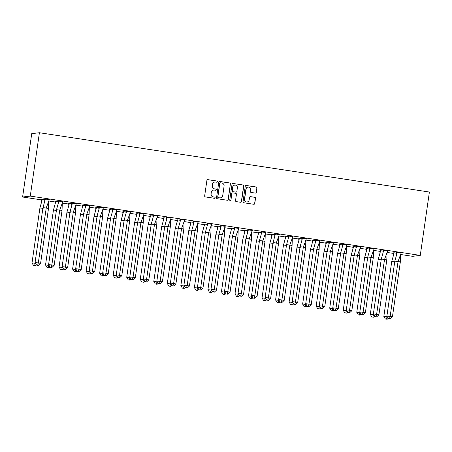 <?xml version="1.0" encoding="UTF-8"?>
<svg xmlns="http://www.w3.org/2000/svg" width="452" height="452" viewBox="0 0 452 452"><rect width="100%" height="100%" fill="white"/><g stroke="black" fill="none" stroke-linecap="round" stroke-linejoin="round"><path stroke-width="0.68" d="M217.429 181.721A0.61 0.605 83.1 0 0 216.92 181.026L207.875 179.647A0.876 0.859 83.1 0 0 206.903 180.382L204.66 195.931A0.876 0.859 83.1 0 0 205.389 196.925L214.434 198.298A0.61 0.605 83.1 0 0 215.118 197.784A0.61 0.605 83.1 0 0 214.61 197.089L213.434 196.914A2.797 2.752 83.1 0 1 211.112 193.733L211.299 192.439A2.797 2.752 83.1 0 1 214.423 190.089L215.593 190.264A0.61 0.605 83.1 0 0 216.276 189.75A0.61 0.605 83.1 0 0 215.768 189.055L214.593 188.879A2.797 2.752 83.1 0 1 212.27 185.699L212.457 184.405A2.797 2.752 83.1 0 1 215.576 182.054L216.751 182.235A0.61 0.605 83.1 0 0 217.429 181.721M216.83 182.241A0.61 0.605 83.1 0 0 216.768 181.043L207.722 179.664A0.876 0.859 83.1 0 0 207.57 179.659M214.519 198.304A0.61 0.605 83.1 0 0 214.457 197.106L213.434 196.914M215.672 190.275A0.61 0.605 83.1 0 0 215.61 189.077L214.593 188.879M255.403 193.1A0.876 0.859 83.1 0 0 256.38 192.366L257.007 188.004A0.876 0.859 83.1 0 0 256.278 187.009L246.233 185.478A0.876 0.859 83.1 0 0 245.255 186.213L243.018 201.761A0.876 0.859 83.1 0 0 243.747 202.756L253.792 204.281A0.876 0.859 83.1 0 0 254.77 203.547L255.527 198.281A0.876 0.859 83.1 0 0 254.798 197.287L250.498 196.631A0.876 0.859 83.1 0 0 249.527 197.366L249.148 199.982A2.339 2.3 83.1 0 1 247.148 201.954A2.339 2.3 83.1 0 1 244.594 199.287L246.069 189.055A2.339 2.3 83.1 0 1 248.063 187.077A2.339 2.3 83.1 0 1 250.623 189.744L250.374 191.45A0.876 0.859 83.1 0 0 251.103 192.445L255.403 193.1M30.273 196.089L420.27 255.391L429.4 192.038L39.403 132.73L31.73 133.656L22.6 197.015L30.273 196.089L39.403 132.73M230.526 183.975A0.876 0.859 83.1 0 0 229.802 182.981L219.757 181.455A0.876 0.859 83.1 0 0 218.779 182.19L216.536 197.733A0.876 0.859 83.1 0 0 217.265 198.727L227.311 200.259A0.876 0.859 83.1 0 0 228.288 199.524L230.373 183.992A0.876 0.859 83.1 0 0 229.65 182.998L219.599 181.472A0.876 0.859 83.1 0 0 219.446 181.461M232.995 183.467L243.04 184.998A0.876 0.859 83.1 0 1 243.769 185.987L241.526 201.535A0.876 0.859 83.1 0 1 240.554 202.27L236.249 201.615A0.876 0.859 83.1 0 1 235.526 200.626L236.436 194.32A0.876 0.859 83.1 0 0 235.707 193.326L232.853 192.891A0.876 0.859 83.1 0 0 231.876 193.625L230.932 200.191A0.61 0.605 83.1 0 1 230.407 200.705A0.61 0.605 83.1 0 1 229.74 200.01L232.017 184.201A0.876 0.859 83.1 0 1 232.995 183.467L243.04 184.998M400.675 254.504L412.597 256.318L420.27 255.391M393.477 253.414L387.144 252.448M379.946 251.352L373.612 250.391M366.414 249.295L360.08 248.334M352.882 247.238L346.548 246.272M339.35 245.182L333.017 244.216M325.819 243.125L319.485 242.159M312.287 241.063L305.953 240.102M298.755 239.006L292.421 238.046M285.223 236.95L278.89 235.984M271.692 234.893L265.358 233.927M258.16 232.831L251.826 231.87M244.628 230.774L238.289 229.814M231.096 228.718L224.757 227.757M217.565 226.661L211.225 225.695M204.033 224.604L197.693 223.638M190.501 222.542L184.162 221.582M176.969 220.486L170.63 219.525M163.438 218.429L157.098 217.468M149.9 216.372L143.566 215.406M136.368 214.316L130.035 213.35M122.837 212.254L116.503 211.293M109.305 210.197L102.971 209.236M95.773 208.14L89.439 207.18M82.241 206.084L75.908 205.118M68.71 204.027L62.376 203.061M55.178 201.965L48.844 201.004M41.646 199.908L22.6 197.015M49.296 199.552L44.714 199.01M35.533 263.341L32.002 262.923L39.912 208.01L42.335 199.292L44.714 199.654L41.652 199.338M62.828 201.609L58.246 201.072M49.065 265.403L45.533 264.979L53.443 210.067L55.867 201.349L58.251 201.711L55.178 201.439M76.36 203.666L71.625 203.106L71.806 204.976M62.596 267.46L59.065 267.036L66.975 212.124L69.399 203.406L71.783 203.773L68.715 203.457M89.891 205.728L85.157 205.163L85.338 207.033M76.134 269.516L72.597 269.093L80.507 214.186L82.931 205.468L85.315 205.829L82.247 205.513M103.423 207.784L98.689 207.219L98.869 209.09M89.665 271.573L86.129 271.155L94.039 216.242L96.462 207.524L98.847 207.886L95.779 207.57M116.955 209.841L112.22 209.276L112.401 211.146M112.378 209.937L109.311 209.626M130.487 211.898L125.905 211.361M116.729 275.692L113.192 275.268L121.108 220.356L123.526 211.638L125.91 211.999L122.842 211.689M144.018 213.954L139.436 213.417M130.261 277.748L126.724 277.325L134.639 222.412L137.058 213.694L139.442 214.062L136.368 213.785M157.55 216.016L152.816 215.451L152.996 217.322M143.792 279.805L140.256 279.381L148.171 224.474L150.589 215.757L152.974 216.118L149.906 215.802M171.082 218.073L166.347 217.508L166.528 219.378M157.324 281.862L153.787 281.443L161.703 226.531L164.121 217.813L166.505 218.175L163.438 217.858M184.614 220.13L179.879 219.565L180.06 221.435M170.856 283.918L167.319 283.5L175.235 228.588L177.653 219.87L180.037 220.231L176.969 219.915M198.145 222.186L193.411 221.621L193.592 223.497M193.569 222.282L190.501 221.977M211.677 224.248L206.943 223.683L207.123 225.554M207.101 224.339L204.033 224.034M225.215 226.305L220.627 225.763M211.451 290.094L207.914 289.67L215.83 234.763L218.248 226.045L220.632 226.407L217.559 226.136M238.746 228.362L234.006 227.797L234.187 229.667M224.983 292.15L221.446 291.732L229.362 236.82L231.786 228.102L234.164 228.463L231.091 228.192M252.278 230.418L247.538 229.853L247.719 231.723M238.515 294.207L234.978 293.789L242.893 238.876L245.317 230.158L247.696 230.52L244.628 230.204M265.81 232.475L261.07 231.91L261.25 233.786M252.046 296.269L248.51 295.845L256.425 240.933L258.849 232.215L261.228 232.577L258.16 232.266M279.342 234.537L274.601 233.972L274.788 235.842M274.76 234.628L271.692 234.322M292.873 236.594L288.133 236.029L288.32 237.899M288.291 236.69L285.223 236.379M306.405 238.65L301.823 238.108M292.642 302.439L289.11 302.021L297.02 247.108L299.444 238.39L301.823 238.752L298.755 238.436M319.937 240.707L315.202 240.142L315.383 242.012M306.173 304.495L302.642 304.077L310.552 249.165L312.976 240.447L315.355 240.809L312.287 240.537M333.469 242.764L328.734 242.204L328.915 244.074M319.705 306.558L316.174 306.134L324.084 251.222L326.508 242.504L328.886 242.865L325.824 242.554M347 244.826L342.266 244.261L342.446 246.131M333.237 308.614L329.706 308.191L337.616 253.284L340.04 244.56L342.418 244.927L339.356 244.611M360.532 246.882L355.797 246.317L355.978 248.188M346.769 310.671L343.237 310.247L351.147 255.34L353.571 246.622L355.95 246.984L352.888 246.668M374.064 248.939L369.329 248.374L369.51 250.244M369.482 249.035L366.419 248.724M387.596 250.996L383.013 250.453M373.832 314.784L370.301 314.366L378.211 259.454L380.635 250.736L383.019 251.097L379.951 250.781M401.127 253.052L396.545 252.515M387.364 316.846L383.833 316.423L391.743 261.51L394.167 252.792L396.551 253.154L393.477 252.883M214.847 182.043L214.689 182.06A2.797 2.752 83.1 0 0 212.299 184.422L212.457 184.405M214.44 188.896A2.797 2.752 83.1 0 1 212.112 185.721L212.299 184.422M213.689 190.077L213.536 190.094A2.797 2.752 83.1 0 0 211.146 192.456L211.299 192.439M213.282 196.931A2.797 2.752 83.1 0 1 210.96 193.75L211.146 192.456M227.463 200.264A0.876 0.859 83.1 0 0 228.136 199.541L230.373 183.992M220.514 182.806A0.61 0.605 83.1 0 0 219.836 183.32L217.864 196.965A0.61 0.605 83.1 0 0 218.378 197.66L219.61 197.852A2.797 2.752 83.1 0 0 222.734 195.501L224.079 186.173A2.797 2.752 83.1 0 0 221.751 182.992L220.514 182.806M220.356 182.806L220.203 182.823A0.61 0.605 83.1 0 0 219.678 183.337L219.836 183.32M220.344 197.863L220.192 197.88A2.797 2.752 83.1 0 1 219.457 197.869L218.22 197.682A0.61 0.605 83.1 0 1 217.711 196.987L219.678 183.337M240.701 202.281A0.876 0.859 83.1 0 0 241.374 201.552L243.617 186.009A0.876 0.859 83.1 0 0 242.888 185.015M232.627 192.885L232.469 192.908A0.876 0.859 83.1 0 0 231.723 193.642L230.932 200.191M230.334 200.711A0.61 0.605 83.1 0 0 230.78 200.208M237.379 187.778A2.339 2.3 83.1 0 0 234.82 185.111A2.339 2.3 83.1 0 0 232.82 187.083L232.3 190.687A0.876 0.859 83.1 0 0 233.029 191.682L235.882 192.117A0.876 0.859 83.1 0 0 236.859 191.382L237.379 187.778M234.82 185.111L234.667 185.128A2.339 2.3 83.1 0 0 232.667 187.1L232.82 187.083M236.108 192.117L235.955 192.14A0.876 0.859 83.1 0 1 235.729 192.134L232.876 191.699A0.876 0.859 83.1 0 1 232.147 190.704L232.667 187.1M248.063 187.077L247.911 187.1A2.339 2.3 83.1 0 0 245.916 189.072L246.069 189.055M247.148 201.954L246.995 201.971A2.339 2.3 83.1 0 1 244.442 199.304L245.916 189.072M253.945 204.293A0.876 0.859 83.1 0 0 254.612 203.569L255.374 198.298A0.876 0.859 83.1 0 0 254.645 197.304L250.346 196.654A0.876 0.859 83.1 0 0 250.193 196.643M255.555 193.106A0.876 0.859 83.1 0 0 256.227 192.382L256.855 188.021A0.876 0.859 83.1 0 0 256.126 187.026L246.08 185.501A0.876 0.859 83.1 0 0 245.928 185.489M41.674 201.23L41.646 199.377L42.335 199.287M32.002 262.923L33.51 265.488L35.352 265.765L34.595 265.606L35.296 262.94M39.912 208.01L43.16 208.372M35.352 265.765L36.397 264.804M34.595 265.606L33.51 265.488M42.98 207.643L46.228 207.999L49.308 199.518L45.403 198.92L42.98 207.643L35.07 262.55L38.318 262.911L46.228 207.999L48.5 208.479L48.748 201.298M45.403 198.92L44.714 199.004L44.742 200.857M40.59 263.392L38.42 265.397L37.663 265.239L38.318 262.911L40.59 263.392L48.5 208.479M37.663 265.239L36.578 265.115L35.07 262.55M36.578 265.115L38.42 265.397M55.206 203.287L55.184 201.4M55.867 201.349L55.178 201.434M45.533 264.979L47.042 267.544L48.884 267.827L48.127 267.663L48.833 264.996M53.443 210.067L56.692 210.429M48.884 267.827L49.929 266.861M48.127 267.663L47.042 267.544M68.738 205.344L68.71 203.49L69.399 203.4M59.065 267.036L60.574 269.601L62.416 269.884L61.658 269.725L62.365 267.059M66.975 212.124L70.224 212.485M62.416 269.884L63.461 268.917M61.658 269.725L60.574 269.601M82.27 207.406L82.241 205.547L82.931 205.462M72.597 269.093L74.105 271.663L75.947 271.94L75.19 271.782L75.896 269.115M80.507 214.186L83.756 214.547M75.947 271.94L76.993 270.974M75.19 271.782L74.105 271.663M95.801 209.462L95.773 207.609L96.462 207.519M86.129 271.155L87.637 273.72L89.479 273.997L88.722 273.839L89.428 271.172M94.039 216.242L97.287 216.604M89.479 273.997L90.524 273.036M88.722 273.839L87.637 273.72M109.333 211.519L109.305 209.666L109.994 209.581L107.576 218.299L110.819 218.661M107.576 218.299L99.66 273.211L103.197 273.63M99.66 273.211L101.169 275.776L103.011 276.059L102.254 275.895L102.96 273.228M112.378 209.943L109.994 209.581M103.011 276.059L104.056 275.093M102.254 275.895L101.169 275.776M56.511 209.7L59.76 210.061L62.839 201.575L58.935 200.982L56.511 209.7L48.601 264.606L51.85 264.968L59.76 210.061L62.037 210.536L62.28 203.36M58.935 200.982L58.246 201.061L58.274 202.92M54.121 265.448L51.952 267.454L51.195 267.296L51.85 264.968L54.121 265.448L62.037 210.536M51.195 267.296L50.11 267.177L48.601 264.606M50.11 267.177L51.952 267.454M70.049 211.756L73.292 212.118L76.371 203.632L72.467 203.038L70.049 211.756L62.133 266.669L65.382 267.03L73.292 212.118L75.569 212.598L75.812 205.417M72.467 203.038L71.783 203.084M67.653 267.505L65.483 269.511L64.726 269.352L65.382 267.03L67.653 267.505L75.569 212.598M64.726 269.352L63.642 269.234L62.133 266.669M63.642 269.234L65.483 269.511M83.58 213.813L86.829 214.175L89.903 205.688L85.999 205.095L83.58 213.813L75.665 268.725L78.914 269.087L86.829 214.175L89.1 214.655L89.343 207.474M85.999 205.095L85.315 205.14M81.185 269.561L79.015 271.573L78.258 271.409L78.914 269.087L81.185 269.561L89.1 214.655M78.258 271.409L77.173 271.29L75.665 268.725M77.173 271.29L79.015 271.573M97.112 215.87L100.361 216.231L103.435 207.745L99.53 207.152L97.112 215.87L89.197 270.782L92.445 271.143L100.361 216.231L102.632 216.711L102.875 209.53M99.53 207.152L98.847 207.202M94.717 271.624L92.547 273.63L91.79 273.471L92.445 271.143L94.717 271.624L102.632 216.711M91.79 273.471L90.705 273.347L89.197 270.782M90.705 273.347L92.547 273.63M110.644 217.932L113.893 218.288L116.966 209.807L113.062 209.214L110.644 217.932L102.728 272.838L105.977 273.2L113.893 218.288L116.164 218.768L116.407 211.587M113.062 209.203L112.378 209.259M108.248 273.68L106.079 275.686L105.322 275.528L105.977 273.2L108.248 273.68L116.164 218.768M105.322 275.528L104.242 275.404L102.728 272.838M104.242 275.404L106.079 275.686M122.865 213.576L122.837 211.722L123.526 211.632M113.192 275.268L114.701 277.833L116.543 278.116L115.785 277.952L116.492 275.285M121.108 220.356L124.356 220.717M116.543 278.116L117.588 277.149M115.785 277.952L114.701 277.833M124.176 219.988L127.424 220.35L130.498 211.864L126.594 211.27L124.176 219.988L116.26 274.901L119.509 275.257L127.424 220.35L129.696 220.825L129.939 213.649M126.594 211.265L125.905 211.35L125.933 213.208M121.78 275.737L119.61 277.743L118.853 277.584L119.509 275.257L121.78 275.737L129.696 220.825M118.853 277.584L117.774 277.466L116.26 274.901M117.774 277.466L119.61 277.743M136.397 215.632L136.374 213.745M137.058 213.694L136.368 213.779M126.724 277.325L128.232 279.89L130.074 280.172L129.317 280.014L130.023 277.347M134.639 222.412L137.888 222.774M130.074 280.172L131.12 279.206M129.317 280.014L128.232 279.89M137.707 222.045L140.956 222.407L144.03 213.92L140.126 213.327L137.707 222.045L129.792 276.957L133.041 277.319L140.956 222.407L143.227 222.887L143.47 215.706M140.126 213.327L139.436 213.412L139.465 215.265M135.312 277.794L133.142 279.799L132.385 279.641L133.041 277.319L135.312 277.794L143.227 222.887M132.385 279.641L131.306 279.522L129.792 276.957M131.306 279.522L133.142 279.799M149.928 217.694L149.9 215.836L150.589 215.751M140.256 279.381L141.77 281.952L143.606 282.229L142.849 282.071L143.555 279.404M148.171 224.474L151.42 224.836M143.606 282.229L144.651 281.263M142.849 282.071L141.77 281.952M151.239 224.102L154.488 224.463L157.562 215.977L153.657 215.384L151.239 224.102L143.324 279.014L146.572 279.376L154.488 224.463L156.759 224.943L157.002 217.762M153.657 215.384L152.974 215.429M148.844 279.85L146.674 281.862L145.917 281.698L146.572 279.376L148.844 279.85L156.759 224.943M145.917 281.698L144.838 281.579L143.324 279.014M144.838 281.579L146.674 281.862M163.46 219.751L163.432 217.898L164.121 217.807M153.787 281.443L155.302 284.009L157.138 284.285L156.381 284.127L157.087 281.46M161.703 226.531L164.952 226.893M157.138 284.285L158.183 283.325M156.381 284.127L155.302 284.009M164.771 226.158L168.02 226.52L171.093 218.033L167.189 217.44L164.771 226.158L156.855 281.071L160.104 281.432L168.02 226.52L170.291 227L170.534 219.819M167.189 217.44L166.505 217.491M162.375 281.912L160.206 283.918L159.449 283.76L160.104 281.432L162.375 281.912L170.291 227M159.449 283.76L158.369 283.636L156.855 281.071M158.369 283.636L160.206 283.918M176.992 221.808L176.964 219.954L177.659 219.864M167.319 283.5L168.833 286.065L170.67 286.348L169.912 286.184L170.619 283.517M175.235 228.588L178.483 228.949M170.67 286.348L171.715 285.381M169.912 286.184L168.833 286.065M178.303 228.22L181.551 228.576L184.625 220.096L180.721 219.502L178.303 228.22L170.387 283.127L173.636 283.489L181.551 228.576L183.823 229.057L184.066 221.875M180.721 219.502L180.037 219.548M175.907 283.969L173.737 285.975L172.98 285.817L173.636 283.489L175.907 283.969L183.823 229.057M172.98 285.817L171.901 285.692L170.387 283.127M171.901 285.692L173.737 285.975M190.524 223.864L190.495 222.011L191.19 221.921L188.767 230.644L192.015 231.006M188.767 230.644L180.851 285.557L184.388 285.98M180.851 285.557L182.365 288.122L184.201 288.404L183.444 288.24L184.15 285.574M193.569 222.288L191.185 221.926M184.201 288.404L185.247 287.438M183.444 288.24L182.365 288.122M191.834 230.277L195.083 230.639L198.157 222.152L194.258 221.559L191.834 230.277L183.919 285.189L187.168 285.545L195.083 230.639L197.355 231.113L197.597 223.938M194.258 221.559L193.569 221.604M189.439 286.026L187.269 288.031L186.512 287.873L187.168 285.545L189.439 286.026L197.355 231.113M186.512 287.873L185.433 287.755L183.919 285.189M185.433 287.755L187.269 288.031M204.055 225.921L204.027 224.068L204.722 223.977M197.919 288.037L194.383 287.613L202.298 232.707L204.716 223.983L207.101 224.35M194.383 287.613L195.897 290.178L197.733 290.461L196.976 290.303L197.682 287.636M202.298 232.707L205.547 233.062M197.733 290.461L198.778 289.495M196.976 290.303L195.897 290.178M205.366 232.334L208.615 232.695L211.689 224.209L207.79 223.616L205.366 232.334L197.451 287.246L200.699 287.608L208.615 232.695L210.886 233.175L211.129 225.994M207.79 223.61L207.101 223.661M202.971 288.082L200.807 290.088L200.044 289.93L200.699 287.608L202.971 288.082L210.886 233.175M200.044 289.93L198.965 289.811L197.451 287.246M198.965 289.811L200.807 290.088M217.587 227.983L217.565 226.09M218.254 226.04L217.559 226.124M207.914 289.67L209.429 292.241L211.265 292.517L210.508 292.359L211.214 289.692M215.83 234.763L219.079 235.125M211.265 292.517L212.31 291.551M210.508 292.359L209.429 292.241M218.898 234.39L222.147 234.752L225.22 226.266L221.322 225.672L218.898 234.39L210.982 289.303L214.231 289.664L222.147 234.752L224.418 235.232L224.661 228.051M221.322 225.672L220.627 225.757L220.655 227.61M216.508 290.144L214.338 292.15L213.581 291.986L214.231 289.664L216.508 290.144L224.418 235.232M213.581 291.986L212.496 291.868L210.982 289.303M212.496 291.868L214.338 292.15M231.119 230.04L231.096 228.147M231.786 228.102L231.091 228.187M221.446 291.732L222.96 294.297L224.797 294.574L224.039 294.416L224.746 291.749M229.362 236.82L232.61 237.181M224.797 294.574L225.842 293.614M224.039 294.416L222.96 294.297M232.43 236.447L235.678 236.808L238.758 228.322L234.854 227.729L232.43 236.447L224.52 291.359L227.763 291.721L235.678 236.808L237.95 237.289L238.193 230.108M234.854 227.729L234.164 227.78M230.04 292.201L227.87 294.207L227.113 294.049L227.763 291.721L230.04 292.201L237.95 237.289M227.113 294.049L226.028 293.924L224.52 291.359M226.028 293.924L227.87 294.207M244.651 232.096L244.622 230.243L245.317 230.153M234.978 293.789L236.492 296.354L238.334 296.636L237.571 296.472L238.277 293.806M242.893 238.876L246.142 239.238M238.334 296.636L239.374 295.67M237.571 296.472L236.492 296.354M245.961 238.509L249.21 238.865L252.289 230.384L248.385 229.791L245.961 238.509L238.051 293.416L241.295 293.777L249.21 238.865L251.481 239.345L251.724 232.164M248.385 229.791L247.696 229.836M243.571 294.258L241.402 296.263L240.645 296.105L241.295 293.777L243.571 294.258L251.481 239.345M240.645 296.105L239.56 295.987L238.051 293.416M239.56 295.987L241.402 296.263M258.182 234.153L258.154 232.3L258.849 232.209M248.51 295.845L250.024 298.41L251.866 298.693L251.109 298.535L251.809 295.862M256.425 240.933L259.674 241.295M251.866 298.693L252.905 297.727M251.109 298.535L250.024 298.41M259.493 240.566L262.742 240.927L265.821 232.441L261.917 231.848L259.493 240.566L251.583 295.478L254.832 295.834L262.742 240.927L265.013 241.402L265.256 234.226M261.917 231.848L261.228 231.893M257.103 296.314L254.934 298.32L254.177 298.162L254.832 295.834L257.103 296.314L265.013 241.402M254.177 298.162L253.092 298.043L251.583 295.478M253.092 298.043L254.934 298.32M271.714 236.21L271.686 234.356L272.381 234.272L269.957 242.995L273.206 243.351M269.957 242.995L262.047 297.902L265.578 298.326M262.047 297.902L263.556 300.467L265.397 300.749L264.64 300.591L265.341 297.924M274.76 234.639L272.381 234.272M265.397 300.749L266.437 299.783M264.64 300.591L263.556 300.467M273.025 242.622L276.274 242.984L279.353 234.498L275.449 233.904L273.025 242.622L265.115 297.535L268.364 297.896L276.274 242.984L278.545 243.464L278.788 236.283M275.449 233.904L274.76 233.95M270.635 298.371L268.465 300.377L267.708 300.218L268.364 297.896L270.635 298.371L278.545 243.464M267.708 300.218L266.623 300.1L265.115 297.535M266.623 300.1L268.465 300.377M285.246 238.272L285.218 236.413L285.913 236.334L283.489 245.052L286.737 245.413M283.489 245.052L275.579 299.958L279.11 300.382M275.579 299.958L277.087 302.529L278.929 302.806L278.172 302.648L278.873 299.981M288.291 236.695L285.913 236.334M278.929 302.806L279.969 301.84M278.172 302.648L277.087 302.529M286.557 244.679L289.805 245.04L292.885 236.554L288.981 235.961L286.557 244.679L278.647 299.591L281.895 299.953L289.805 245.04L292.077 245.521L292.32 238.34M288.981 235.955L288.297 236.012M284.167 300.433L281.997 302.439L281.24 302.275L281.895 299.953L284.167 300.433L292.077 245.521M281.24 302.275L280.155 302.156L278.647 299.591M280.155 302.156L281.997 302.439M298.778 240.328L298.755 238.475L299.444 238.385M289.11 302.021L290.619 304.586L292.461 304.863L291.704 304.704L292.404 302.038M297.02 247.108L300.269 247.47M292.461 304.863L293.501 303.902M291.704 304.704L290.619 304.586M300.088 246.735L303.337 247.097L306.416 238.611L302.512 238.018L300.088 246.735L292.178 301.648L295.427 302.009L303.337 247.097L305.608 247.577L305.851 240.396M302.512 238.018L301.823 238.102L301.851 239.955M297.698 302.49L295.529 304.495L294.772 304.337L295.427 302.009L297.698 302.49L305.608 247.577M294.772 304.337L293.687 304.213L292.178 301.648M293.687 304.213L295.529 304.495M312.315 242.385L312.287 240.492M312.976 240.447L312.287 240.532M302.642 304.077L304.151 306.642L305.993 306.925L305.236 306.761L305.936 304.094M310.552 249.165L313.801 249.527M305.993 306.925L307.032 305.959M305.236 306.761L304.151 306.642M313.62 248.798L316.869 249.154L319.948 240.673L316.044 240.08L313.62 248.798L305.71 303.704L308.959 304.066L316.869 249.154L319.14 249.634L319.389 242.453M316.044 240.08L315.36 240.125M311.23 304.546L309.061 306.552L308.304 306.394L308.959 304.066L311.23 304.546L319.14 249.634M308.304 306.394L307.219 306.275L305.71 303.704M307.219 306.275L309.061 306.552M325.847 244.442L325.819 242.588L326.508 242.498M316.174 306.134L317.683 308.699L319.524 308.982L318.767 308.823L319.468 306.151M324.084 251.222L327.333 251.583M319.524 308.982L320.564 308.015M318.767 308.823L317.683 308.699M327.152 250.854L330.401 251.216L333.48 242.73L329.576 242.136L327.152 250.854L319.242 305.767L322.491 306.123L330.401 251.216L332.672 251.691L332.921 244.515M329.576 242.136L328.892 242.182M324.762 306.603L322.592 308.609L321.835 308.45L322.491 306.123L324.762 306.603L332.672 251.691M321.835 308.45L320.75 308.332L319.242 305.767M320.75 308.332L322.592 308.609M339.379 246.498L339.35 244.645L340.04 244.555M329.706 308.191L331.214 310.756L333.056 311.038L332.299 310.88L333 308.213M337.616 253.284L340.864 253.64M333.056 311.038L334.096 310.072M332.299 310.88L331.214 310.756M340.684 252.911L343.932 253.273L347.012 244.786L343.108 244.193L340.684 252.911L332.774 307.823L336.022 308.185L343.932 253.273L346.204 253.753L346.452 246.572M343.108 244.193L342.424 244.238M338.294 308.659L336.124 310.665L335.367 310.507L336.022 308.185L338.294 308.659L346.204 253.753M335.367 310.507L334.282 310.388L332.774 307.823M334.282 310.388L336.124 310.665M352.91 248.56L352.882 246.702L353.571 246.617M343.237 310.247L344.746 312.818L346.588 313.095L345.831 312.937L346.531 310.27M351.147 255.34L354.396 255.702M346.588 313.095L347.628 312.129M345.831 312.937L344.746 312.818M354.215 254.968L357.464 255.329L360.543 246.843L356.639 246.25L354.215 254.968L346.305 309.88L349.554 310.241L357.464 255.329L359.736 255.809L359.984 248.628M356.639 246.25L355.956 246.3M351.825 310.722L349.656 312.727L348.899 312.564L349.554 310.241L351.825 310.722L359.736 255.809M348.899 312.564L347.814 312.445L346.305 309.88M347.814 312.445L349.656 312.727M366.442 250.617L366.414 248.764L367.103 248.679L364.679 257.397L367.928 257.759M364.679 257.397L356.769 312.309L360.3 312.727M356.769 312.309L358.278 314.874L360.12 315.151L359.363 314.993L360.063 312.326M369.482 249.041L367.103 248.679M360.12 315.151L361.165 314.191M359.363 314.993L358.278 314.874M367.747 257.024L370.996 257.386L374.075 248.899L370.171 248.306L367.747 257.024L359.837 311.936L363.086 312.298L370.996 257.386L373.267 257.866L373.516 250.685M370.171 248.301L369.487 248.357M365.357 312.778L363.188 314.784L362.431 314.626L363.086 312.298L365.357 312.778L373.267 257.866M362.431 314.626L361.346 314.502L359.837 311.936M361.346 314.502L363.188 314.784M379.974 252.674L379.946 250.82L380.635 250.73M370.301 314.366L371.81 316.931L373.651 317.214L372.894 317.05L373.601 314.383M378.211 259.454L381.46 259.815M373.651 317.214L374.697 316.247M372.894 317.05L371.81 316.931M381.279 259.086L384.528 259.448L387.607 250.962L383.703 250.368L381.279 259.086L373.369 313.993L376.618 314.355L384.528 259.448L386.805 259.923L387.048 252.741M383.703 250.363L383.013 250.448L383.042 252.301M378.889 314.835L376.719 316.841L375.962 316.682L376.618 314.355L378.889 314.835L386.805 259.923M375.962 316.682L374.877 316.564L373.369 313.993M374.877 316.564L376.719 316.841M393.506 254.73L393.483 252.843M394.167 252.792L393.477 252.877M383.833 316.423L385.341 318.988L387.183 319.27L386.426 319.112L387.132 316.44M391.743 261.51L394.991 261.872M387.183 319.27L388.228 318.304M386.426 319.112L385.341 318.988M394.816 261.143L398.059 261.505L401.139 253.018L397.235 252.425L394.816 261.143L386.901 316.055L390.149 316.411L398.059 261.505L400.336 261.979L400.579 254.804M397.235 252.425L396.545 252.51L396.573 254.363M392.421 316.892L390.251 318.897L389.494 318.739L390.149 316.411L392.421 316.892L400.336 261.979M389.494 318.739L388.409 318.62L386.901 316.055M388.409 318.62L390.251 318.897"/></g></svg>
